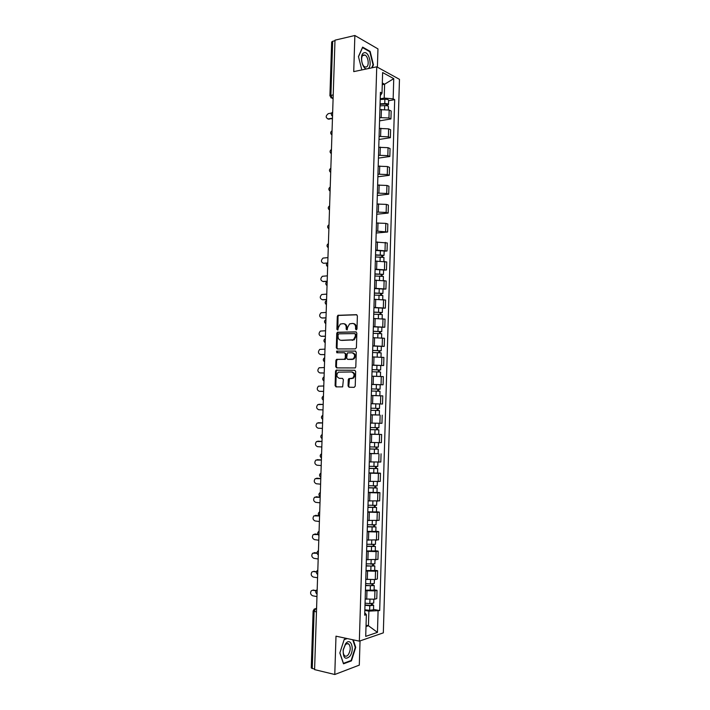 <?xml version="1.0" encoding="UTF-8"?>
<svg xmlns="http://www.w3.org/2000/svg" width="710" height="710" viewBox="0 0 710 710"><rect width="100%" height="100%" fill="white"/><g stroke="black" fill="none" stroke-linecap="round" stroke-linejoin="round"><path stroke-width="1.06" d="M356.242 329.848L356.979 328.978L357.387 315.879L356.411 314.681L337.924 315.311L337.303 316.429L336.895 329.333L337.862 330.079L338.333 327.638L340.285 324.071L343.134 323.645C345.069 323.84 346.089 325.118 346.214 327.488L346.161 329.165L347.146 329.919L347.616 327.461L349.568 323.884L352.488 323.44C354.441 323.636 355.488 324.923 355.612 327.31L355.559 329.005L356.242 329.848M348.06 385.956L349.027 387.216L354.157 387.349L355.222 386.133L355.674 371.516L354.689 370.265L336.105 370.176L335.555 371.232L335.102 385.636L336.052 386.888L342.646 386.888L343.374 379.637L342.406 378.386L339.389 378.332C336.487 377.028 336.123 374.978 338.288 372.173L351.512 371.951C354.441 373.22 354.84 375.279 352.692 378.128L348.787 378.678L348.255 379.735L348.06 385.956L349.604 387.234M359.349 641.148L335.99 636.178L334.783 674.5L314.592 669.619L334.996 40.168L354.867 35.5L353.731 71.621L376.744 66.82L359.349 641.148L383.329 632.85L399.464 79.334L376.744 66.82M355.346 348.885L356.411 347.643L356.855 333.079L355.879 331.863L337.365 332.262L336.762 333.372L336.309 347.722L337.259 348.938L355.346 348.885M356.26 352.275L355.817 366.866L355.266 367.94L336.655 367.895L335.706 366.662L335.901 360.502L336.46 359.429L344.208 359.331L345.255 358.106L345.38 353.997L344.412 352.772L336.842 352.772L336.575 351.166L355.284 351.042L356.26 352.275M377.4 67.184L377.951 48.892L354.867 35.5M334.783 674.5L359.304 665.119L360.032 640.908M314.601 669.166L311.264 667.977L313.119 611.026M329.91 95.814L331.659 41.988L332.662 41.278L330.904 95.264L332.218 98.308L333.096 98.717M334.978 40.736L332.662 41.278M379.655 117.603L388.947 117.984L389.178 110.041L379.894 109.651M389.178 110.041L391.174 111.017L390.935 118.943L379.557 120.869M388.947 117.984L390.935 118.943M378.998 139.471L390.385 137.704L390.615 129.761L388.618 128.838L379.326 128.457M379.087 136.427L388.388 136.808L390.385 137.704M378.439 158.108L389.825 156.493L390.065 148.541L388.059 147.68L378.758 147.307M378.519 155.286L387.829 155.659L389.825 156.493M377.871 176.781L389.275 175.326L389.506 167.356L387.509 166.548L378.19 166.184M377.951 174.181L387.269 174.545L389.275 175.326M377.312 195.49L388.716 194.185L388.956 186.197L386.941 185.461L377.622 185.097M377.383 193.111L386.71 193.466L388.716 194.185M376.753 214.234L388.157 213.08L388.397 205.084L386.382 204.4L377.054 204.045M376.815 212.077L386.142 212.432L388.157 213.08M376.185 233.013L387.598 232.019L387.837 224.005L385.823 223.384L376.486 223.029M376.247 231.078L387.598 232.019M384.145 251.198L387.039 250.985L387.278 242.953L375.909 242.057M375.67 250.106L387.039 250.985M383.586 270.164L386.48 269.995L386.719 261.946L375.341 261.111M375.093 269.179L386.48 269.995M383.018 289.165L385.92 289.032L386.16 280.974L374.765 280.202M374.525 288.287L385.92 289.032M382.459 308.202L385.352 308.105L385.592 300.037L374.188 299.327M373.948 307.439L385.352 308.105M381.891 327.274L384.793 327.221L385.033 319.127L373.611 318.497M373.371 326.618L384.793 327.221M381.323 346.382L384.225 346.373L384.465 338.262L373.034 337.694M372.794 345.832L384.225 346.373M372.209 365.215L383.657 365.552L383.897 357.432L372.457 356.935M372.209 365.082L383.657 365.552M378.936 384.678L383.089 384.776L383.329 376.637L371.88 376.211M371.632 384.376L383.089 384.776M371.055 403.697L382.521 404.034L382.761 395.878L371.294 395.514M379.069 415.013L370.718 414.862M370.753 423.08L381.953 423.329L382.193 415.155M370.141 434.103L381.625 434.476L370.132 434.254M369.883 442.463L381.385 442.658L381.625 434.476M378.146 453.61L369.546 453.672M369.298 461.899L380.817 462.024L381.057 453.823M377.569 472.958L380.48 473.215L378.421 473.401L368.96 473.126M368.712 481.371L380.24 481.424L380.48 473.215M376.992 492.341L379.912 492.634L377.844 492.891L368.375 492.625M368.126 500.878L379.664 500.869L379.912 492.634M376.415 511.759L379.335 512.096L377.267 512.416L367.789 512.159M367.54 520.43L379.096 520.341L379.335 512.096M375.839 531.213L378.758 531.595L376.682 531.976L367.203 531.719M366.955 540.017L378.519 539.857L378.758 531.595M375.262 550.712L378.181 551.129L376.105 551.572L366.608 551.333M366.36 559.64L377.942 559.409L378.181 551.129M374.685 570.245L377.605 570.707L375.519 571.213L366.023 570.973M365.774 579.298L375.279 579.538L377.365 578.996L377.605 570.707M374.108 589.806L377.028 590.312L374.942 590.889L365.428 590.658M365.18 598.991L374.694 599.222L376.779 598.619L377.028 590.312M380.223 98.814L384.208 98.078L384.616 84.215L382.308 82.99M382.264 84.676L384.616 84.215L393.748 78.632L393.154 98.85L384.208 98.078M380.311 95.619L382.007 93.125L382.628 72.553L393.748 78.632M366.014 626.539L368.437 625.741L368.88 611.141L379.69 610.573L394.689 99.64L393.154 98.85M378.084 611.061L377.454 632.37L365.712 636.382L366.369 614.683L364.762 612.739M382.007 93.125L380.418 92.309L364.692 615.197L366.369 614.683M372.217 67.769L373.469 64.85L370.132 51.395L362.632 47.126L358.452 56.569L361.834 69.935M346.764 638.467L344.252 639.311L339.833 652.987L343.498 663.814L351.45 660.859L355.728 647.369L353.252 639.852M366.049 625.261L368.437 625.741L377.454 632.37M368.88 611.141L364.833 610.378M388.61 100.749L394.689 99.64M373.522 609.411L379.69 610.573M338.217 315.844L338.244 315.196M337.685 332.768L337.703 332.147M336.478 370.593L336.496 370.034M372.963 64.956L373.469 64.85M369.475 51.537L370.132 51.395M355.231 647.263L355.728 647.369M350.625 660.673L351.45 660.859M356.526 329.777L356.322 327.408C356.207 325.056 355.186 323.769 353.26 323.538M343.906 323.742C345.805 323.964 346.817 325.242 346.933 327.585L347.128 329.928M356.855 314.796L338.643 315.417L338.022 316.536L337.853 330.088M356.278 331.952L338.084 332.36L337.49 333.46L337.028 347.793L337.64 348.93M355.39 334.454L354.707 333.602L338.83 333.824L338.111 334.685L338.058 336.451C338.164 338.812 339.185 340.099 341.111 340.321L353.456 339.77L355.337 336.238L355.39 334.454L356.101 334.543L354.867 333.62M356.101 334.543L356.047 336.327L354.166 339.85L341.829 340.401M344.572 352.79L346.098 354.068L345.406 359.242L337.649 359.358L336.62 360.565L336.425 366.715L337.117 367.895M355.621 351.113L337.614 351.139L337.294 352.772M351.849 359.366L353.163 358.967C355.39 356.101 355.018 354.041 352.053 352.772L347.359 352.914L346.658 358.115L347.625 359.349L353.882 359.029C356.101 356.171 355.728 354.104 352.764 352.843M348.211 359.393L347.625 359.349M352.559 359.429L348.344 359.402M351.743 371.96L352.222 371.996C355.16 373.265 355.55 375.324 353.402 378.173L349.506 378.714L348.779 385.991M339.948 378.359L339.389 378.332M342.611 378.412L340.108 378.368M354.947 370.3L336.833 370.221L336.283 371.286L335.821 385.672L336.638 386.897M380.01 105.87L384.696 105.621C386.861 105.595 388.104 105.914 388.432 106.58L388.432 106.624M380.054 104.334L385.122 104.059L386.914 104.521L386.213 105.657M331.561 113.05L328.295 113.644C325.526 115.943 325.491 117.7 328.189 118.916L332.466 118.153M380.072 103.829L384.758 103.571C386.923 103.553 388.166 103.873 388.494 104.539L387.074 105.79M380.196 99.507L384.891 99.249C387.048 99.222 388.29 99.542 388.618 100.216L388.618 100.27M332.449 118.703L327.718 118.934M386.267 104.139L386.24 104.894L387.092 105.32M367.833 68.684C372.883 66.713 368.801 50.312 363.857 52.868C359.26 54.43 362.011 69.181 366.813 68.897M363.422 54.998C360.369 56.028 361.505 65.542 364.833 66.9L366.431 66.971C369.457 65.879 368.312 56.427 364.984 55.078L363.422 54.998M358.488 56.738L362.535 47.597L369.803 51.732L373.043 64.761L371.703 67.876M345.566 643.792L343.178 649.836C343.054 658.01 345.246 660.185 349.764 656.359C355.124 649.597 350.802 636.497 345.566 643.792M345.149 645.133L343.347 649.694C342.983 652.446 343.383 654.442 344.527 655.676C345.726 656.652 346.995 656.306 348.326 654.638C350.633 650.546 350.82 647.032 348.903 644.121C347.731 643.162 346.471 643.5 345.149 645.133M352.755 639.745L355.284 647.413L351.139 660.477L343.427 663.344L339.877 652.854L344.164 639.612L347.243 638.574M375.466 256.949L383.959 257.446M375.519 255.121L382.433 255.316L381.758 255.493L381.714 256.94M327.949 257.606L323.032 258.076C320.796 260.401 320.947 262.132 323.476 263.277L327.044 263.028M375.528 254.872L384.021 255.352L382.619 255.715L382.583 257.02M375.661 250.479L384.154 250.967L384.021 255.352M381.767 255.121L382.619 255.715M374.889 275.986L383.4 276.438L383.276 280.388M374.951 274.122L381.865 274.326L381.19 274.477L381.146 276.012M327.354 275.844L322.375 276.279C320.21 278.604 320.379 280.335 322.89 281.462L327.177 281.231M374.951 273.909L383.462 274.362L382.06 274.672L382.015 276.083M375.084 269.516L383.586 269.977L383.462 274.362M327.035 285.633C325.322 284.213 325.366 282.829 327.168 281.488L322.961 281.48M381.199 274.158L382.06 274.672M374.321 295.067L382.832 295.493L382.717 299.531M374.374 293.168L381.297 293.372L380.631 293.496L380.578 295.12M326.76 294.117L321.719 294.508C319.615 296.833 319.802 298.555 322.296 299.691L326.582 299.514M374.383 292.99L382.894 293.416L381.492 293.665L381.447 295.183M374.516 288.579L383.027 289.014L382.894 293.416M326.582 299.709L322.491 299.726M380.631 293.221L381.492 293.665M373.744 314.184L382.264 314.574L382.14 318.71M373.797 312.24L380.729 312.453L380.063 312.551L380.01 314.264M326.165 312.427L321.062 312.773C319.021 315.098 319.234 316.82 321.692 317.947L325.996 317.832M373.806 312.098L382.326 312.498L380.924 312.693L380.88 314.326M373.939 307.687L382.459 308.087L382.326 312.498M325.988 317.982L322.029 317.991M380.063 312.329L380.924 312.693M373.167 333.336L381.696 333.7L381.572 337.924M373.229 331.357L380.161 331.57L379.495 331.641L379.442 333.443M325.57 330.771L320.405 331.073C318.426 333.389 318.657 335.111 321.097 336.238L325.402 336.185M373.229 331.25L381.758 331.614L380.365 331.756L380.311 333.496M373.362 326.822L381.891 327.212M325.393 336.3L321.568 336.291M379.495 331.472L380.365 331.756M372.59 352.524L381.128 352.861L381.004 357.174M372.652 350.509L379.593 350.722L378.918 350.767L378.865 352.657M324.976 349.142L319.748 349.409C317.832 351.716 318.08 353.438 320.503 354.556L324.798 354.565M372.652 350.429L381.19 350.767L379.797 350.855L379.735 352.701M372.786 346.001L381.323 346.347L381.19 350.767M324.798 354.645L321.106 354.609M378.927 350.642L379.797 350.855M372.013 371.747L380.56 372.049L380.427 376.46M371.88 376.185L374.605 376.256M375.767 376.291L379.903 376.433M372.075 369.697L379.025 369.91L378.35 369.928L378.297 371.907M324.381 367.549L319.101 367.771C317.237 370.079 317.503 371.791 319.899 372.91L324.204 372.981M372.075 369.653L380.622 369.963L379.229 369.99L379.167 371.942M380.755 365.526L380.622 369.963M324.204 373.025L320.654 372.963M378.35 369.857L379.229 369.99M377.587 395.656L371.303 395.461L377.587 395.656M371.436 391.006L379.992 391.281L379.859 395.727M371.632 384.456L376.371 384.589L376.238 389.044L371.499 388.902L378.448 389.133L377.782 389.124L377.72 391.201M323.787 385.983L318.444 386.169C316.642 388.468 316.926 390.18 319.305 391.299L323.609 391.432L319.305 391.299M376.238 389.044L380.054 389.186L378.652 389.16L378.59 391.228M376.371 384.589L380.187 384.749L380.054 389.186M377.782 389.107L378.652 389.16M379.424 410.549L370.851 410.3L379.424 410.549L379.291 415.004L370.718 414.764M377.205 408.419L377.143 410.495M376.628 403.892L378.501 403.946M323.183 404.46L317.796 404.602C316.048 406.892 316.349 408.596 318.701 409.723L323.006 409.91M370.913 408.197L379.486 408.445M318.879 404.292L323.183 404.434M378.084 408.436L378.022 410.469M370.274 429.577L378.847 429.852L378.714 434.307M370.274 429.639L378.847 429.852M376.628 427.775L376.566 429.825M322.589 422.965L317.148 423.062C315.444 425.343 315.764 427.056 318.098 428.183L322.411 428.423M370.336 427.526L378.909 427.748L379.042 423.355M318.976 422.725L322.589 422.903M377.507 427.784L377.454 429.719M369.688 448.915L378.27 449.199L378.146 453.663L369.555 453.486M369.688 449.004L378.27 449.199M376.052 447.167L375.989 449.181M321.985 441.505L316.5 441.558C314.849 443.83 315.187 445.534 317.494 446.67L321.808 446.972M369.75 446.892L378.341 447.087L378.465 442.765M318.231 441.194L321.985 441.407M376.93 447.176L376.877 448.995M369.111 468.289L377.702 468.573L377.569 473.046L368.969 472.896M369.102 468.414L377.702 468.573M375.475 466.594L375.412 468.582M321.381 460.071L315.852 460.089C314.246 462.352 314.601 464.056 316.891 465.192L321.204 465.556M369.173 466.301L377.764 466.443M317.494 459.698L321.39 459.947M376.353 466.594L376.3 468.316M368.525 487.699L377.125 487.983L376.992 492.474L368.383 492.349M368.517 487.859L377.125 487.983M374.898 486.066L374.836 488.018M320.778 478.682L315.204 478.647C313.651 480.91 314.015 482.605 316.287 483.75L320.601 484.176M368.588 485.738L377.188 485.871L377.312 481.699M316.749 478.247L320.787 478.513M375.776 486.057L375.723 487.681M367.94 507.144L376.548 507.437L376.415 511.928L367.798 511.839M367.931 507.339L376.548 507.437M374.312 505.573L374.259 507.49M320.174 497.32L314.557 497.24C313.048 499.494 313.43 501.189 315.684 502.334L319.997 502.831M368.002 505.218L376.611 505.316L376.735 501.224M316.012 496.831L320.183 497.115M375.2 505.555L375.155 507.073M367.354 526.625L375.972 526.927L375.839 531.408M367.345 526.856L375.972 526.927M367.212 531.364L375.839 531.426M373.735 525.116L373.673 527.006M319.438 515.984L313.909 515.868C312.444 518.114 312.835 519.809 315.071 520.954L319.393 521.513M367.416 524.726L376.034 524.797L376.149 520.794M315.284 515.46L319.038 515.682M374.614 525.089L374.569 526.5M366.768 546.15L375.395 546.452L375.262 550.933M366.759 546.416L375.395 546.452M366.626 550.933L375.262 550.96M373.149 544.694L373.096 546.549M317.956 534.568L313.261 534.523C311.85 536.76 312.249 538.455 314.468 539.618L318.781 540.23M366.821 544.277L375.457 544.322L375.572 540.39M314.592 534.106L317.805 534.257M374.037 544.668L373.992 545.972M366.183 565.701L371.339 566.127L373.416 565.479L374.809 566.012L374.676 570.503M366.174 566.003L374.809 566.012M366.032 570.529L374.676 570.529M372.564 564.308L372.51 566.136M317.042 553.25L312.613 553.214C311.246 555.442 311.654 557.137 313.855 558.308L318.178 558.983M366.236 563.864L374.871 563.846M313.927 552.779L317.006 552.921M373.451 564.272L373.416 565.479M365.588 585.297L370.753 585.75L372.839 585.022L374.232 585.608L374.099 590.108M365.579 585.635L374.232 585.608M365.446 590.17L374.099 590.143M371.978 583.966L371.925 585.759M316.403 572.003L313.421 571.506L311.974 571.941C310.634 574.159 311.06 575.854 313.243 577.035L317.565 577.771M365.641 583.496L370.425 583.913L374.294 583.442M313.252 571.488L316.483 571.656M372.865 583.922L372.839 585.022M365.002 604.929L370.167 605.417L372.031 605.177L371.357 604.858L372.253 604.601L373.646 605.248L373.513 609.748M364.993 605.302L369.777 605.745L373.646 605.248M364.851 609.846L369.635 610.298L373.513 609.784M371.392 603.66L371.348 605.417M315.994 590.835L312.808 590.259L311.326 590.702C310.03 592.912 310.465 594.607 312.631 595.788L316.953 596.595M365.055 603.154L369.839 603.598L373.708 603.074M312.577 590.232L316.207 590.471M372.28 603.606L372.253 604.601M316.58 608.319L315.684 608.568L314.113 611.496L312.249 668.598M316.562 608.736L314.29 608.994L313.119 610.99L316.456 611.958M333.221 94.812L329.91 95.859L332.218 98.308L333.114 98.14L330.789 97.767M375.279 579.538L375.519 571.213M375.856 559.879L376.105 551.572M376.442 540.266L376.682 531.976M377.019 520.687L377.267 512.416M377.596 501.145L377.844 492.891M378.173 481.637L378.421 473.401M378.749 462.174L378.998 453.947M379.326 442.738L379.566 434.529M379.903 423.346L380.143 415.155M380.471 403.99L380.72 395.816M381.048 384.669L381.288 376.513M381.616 365.393L381.856 357.245M382.184 346.143L382.433 338.013M382.752 326.928L383.001 318.817M383.32 307.758L383.56 299.655M383.888 288.624L384.128 280.53M384.456 269.516L384.696 261.449M385.024 250.452L385.255 242.394M385.583 231.424L385.823 223.384M386.142 212.432L386.382 204.4M386.71 193.466L386.941 185.461M387.269 174.545L387.509 166.548M387.829 155.659L388.059 147.68M388.388 136.808L388.618 128.838M374.694 599.222L374.942 590.889M366.715 599.275L366.964 590.924M367.31 579.555L367.558 571.222M367.895 559.87L368.153 551.555M368.49 540.221L368.738 531.923M369.076 520.616L369.324 512.336M369.661 501.047L369.91 492.775M370.247 481.513L370.496 473.259M370.833 462.024L371.082 453.779M371.419 442.561L371.667 434.342M372.005 423.142L372.244 414.933M372.581 403.759L372.83 395.568M373.158 384.412L373.407 376.238M373.744 365.1L373.984 356.935M374.321 345.823L374.56 337.676M374.898 326.582L375.137 318.462M375.475 307.386L375.714 299.274M376.052 288.216L376.291 280.122M376.62 269.09L376.859 261.005M377.196 250L377.436 241.933M377.764 230.936L378.004 222.887M378.332 211.917L378.581 203.885M378.909 192.934L379.149 184.911M379.477 173.985L379.717 165.98M380.045 155.064L380.285 147.076M380.604 136.187L380.844 128.208M381.172 117.345L381.412 109.384M332.662 112.153L332.555 115.295M332.058 130.862L331.952 134.012M331.446 149.606L331.348 152.756M330.833 168.376L330.736 171.536M330.23 187.191L330.123 190.36M329.617 206.042L329.511 209.21M329.005 224.919L328.899 228.096M328.393 243.841L328.286 247.027M327.78 262.798L327.674 265.984M327.159 281.781L327.061 284.976M326.547 300.809L326.44 304.013M325.925 319.864L325.819 323.077M325.304 338.963L325.207 342.176M324.692 358.097L324.585 361.319M324.071 377.267L323.964 380.489M323.44 396.473L323.343 399.703M322.819 415.714L322.713 418.944M322.198 434.99L322.091 438.23M321.568 454.302L321.461 457.551M320.938 473.65L320.84 476.907M320.317 493.033L320.21 496.299M319.686 512.46L319.58 515.726M319.056 531.923L318.95 535.198M318.417 551.422L318.311 554.696M317.787 570.955L317.681 574.239M317.157 590.525L317.05 593.817M326.556 300.49C324.745 301.821 324.701 303.205 326.423 304.634L326.36 304.608M325.801 323.671L325.783 323.662C324.079 322.242 324.124 320.858 325.934 319.518M321.577 453.734L321.586 453.726C319.766 455.101 319.722 456.503 321.452 457.95M320.822 477.28C319.109 475.851 319.136 474.449 320.911 473.064L320.964 473.02M320.192 496.645C318.488 495.234 318.506 493.832 320.245 492.429L320.334 492.358M319.571 516.055C317.867 514.652 317.876 513.25 319.58 511.839L319.704 511.733M318.941 535.5C317.246 534.115 317.237 532.704 318.914 531.275L319.074 531.151M318.302 554.98C316.624 553.605 316.607 552.194 318.257 550.747L318.444 550.596M317.672 574.496C316.003 573.13 315.977 571.719 317.592 570.254L317.814 570.086M317.042 594.057C315.373 592.699 315.338 591.279 316.926 589.806L317.184 589.602M356.322 327.408L355.612 327.31M346.879 329.262L346.161 329.165M346.933 327.585L346.214 327.488M337.614 329.422L336.895 329.333M338.022 316.536L337.303 316.429M339.052 315.302L338.333 315.196M356.269 329.094L355.559 329.005M337.028 347.793L336.309 347.722M337.49 333.46L336.762 333.372M338.519 332.227L337.791 332.138M352.675 340.294L351.965 340.214M356.047 336.327L355.337 336.238M336.425 366.715L335.706 366.662M336.62 360.565L335.901 360.502M337.649 359.358L336.93 359.295M344.927 359.393L344.208 359.331M345.974 358.168L345.255 358.106M346.098 354.068L345.38 353.997M337.614 351.139L336.895 351.068M348.974 379.77L348.255 379.735M350.021 378.554L349.302 378.519M352.018 378.599L351.299 378.554M335.821 385.672L335.102 385.636M336.283 371.286L335.555 371.232M337.312 370.079L336.584 370.025M384.696 105.621L384.589 109.171M384.891 99.249L384.758 103.571M329.085 119.298L328.189 118.916M380.187 256.896L380.063 260.961M380.374 250.426L380.249 254.828M379.61 275.968L379.495 280.095M379.806 269.489L379.673 273.891M323.795 281.639L322.89 281.462M379.042 295.076L378.918 299.265M379.238 288.579L379.105 292.99M323.201 299.842L322.296 299.691M378.474 314.219L378.35 318.47M378.67 307.714L378.536 312.134M322.606 318.071L321.692 317.947M377.897 333.398L377.773 337.72M378.093 326.875L377.96 331.304M322.012 336.345L321.097 336.238M377.329 352.613L377.196 356.997M377.525 346.081L377.392 350.518M321.417 354.636L320.503 354.556M376.753 371.862L376.62 376.309M376.948 365.322L376.815 369.759M320.813 372.972L319.899 372.91M376.176 391.148L376.043 395.603M375.599 410.478L375.466 414.942M375.794 403.901L375.661 408.365M375.022 429.834L374.889 434.307M375.217 423.275L375.084 427.722M319.198 422.725L318.275 422.734M374.445 449.235L374.312 453.717M374.64 442.712L374.507 447.114M318.595 441.176L317.672 441.212M373.868 468.662L373.726 473.153M374.055 462.192L373.93 466.55M317.991 459.663L317.068 459.725M373.283 488.134L373.149 492.634M373.478 481.708L373.345 486.013M317.388 478.185L316.465 478.274M372.706 507.65L372.564 512.15M372.892 501.269L372.768 505.52M316.784 496.743L315.861 496.849M372.12 527.193L371.987 531.71M372.306 520.856L372.182 525.063M316.181 515.327L315.249 515.46M371.534 546.771L371.401 551.297M371.72 540.487L371.596 544.641M315.568 533.955L314.645 534.106M370.948 566.394L370.815 570.929M371.135 560.154L371.01 564.255M314.965 552.611L314.033 552.788M370.363 586.052L370.23 590.596M370.549 579.857L370.425 583.913M314.352 571.302L313.421 571.506M369.777 605.745L369.635 610.298M369.954 599.604L369.839 603.598M313.74 590.019L312.808 590.259M332.662 112.056C330.869 113.414 330.825 114.825 332.529 116.289M332.058 130.738C330.265 132.095 330.221 133.507 331.925 134.962M331.455 149.464C329.653 150.813 329.609 152.215 331.313 153.671M330.842 168.226C329.049 169.575 328.996 170.968 330.709 172.415M330.23 187.014C328.437 188.363 328.393 189.756 330.097 191.194M329.626 205.847C327.825 207.187 327.78 208.571 329.484 210.009M329.014 224.706C327.212 226.046 327.168 227.431 328.881 228.86M328.402 243.601C326.6 244.932 326.547 246.317 328.268 247.755M327.789 262.522C325.979 263.863 325.934 265.247 327.647 266.676M325.322 338.59C323.511 339.93 323.467 341.315 325.189 342.744M324.701 357.689C322.89 359.029 322.846 360.423 324.568 361.851M324.079 376.824C322.269 378.173 322.216 379.566 323.946 380.995M323.458 396.002C321.639 397.351 321.594 398.745 323.325 400.174M322.837 415.208C321.018 416.557 320.973 417.959 322.704 419.397M322.216 434.449C320.387 435.807 320.343 437.209 322.074 438.656M338.643 315.417L337.924 315.311M338.084 332.36L337.365 332.262M354.166 339.85L353.456 339.77M337.188 359.491L336.46 359.429M345.406 359.242L344.687 359.18M337.294 351.228L336.575 351.166M353.882 359.029L353.163 358.967M349.506 378.714L348.787 378.678M353.402 378.173L352.692 378.128M336.833 370.221L336.105 370.176M388.432 106.58L388.343 109.713M388.618 100.216L388.494 104.539M362.677 55.584L364.984 55.078M345.007 645.319L345.38 644.05M346.933 643.695L348.903 644.121M383.959 257.428L383.844 261.28M381.891 327.195L381.758 331.614M379.61 403.999L379.486 408.454M377.889 462.219L377.764 466.461M374.986 560.03L374.871 563.882M374.401 579.706L374.294 583.478M373.824 599.417L373.708 603.109"/></g></svg>
